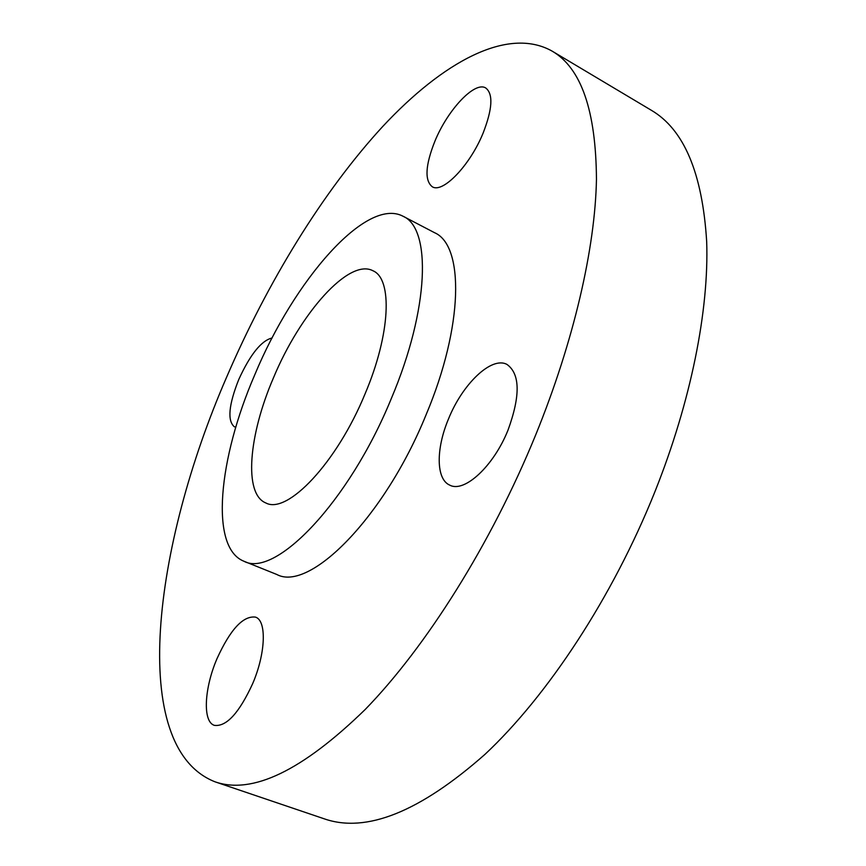 <?xml version="1.0" encoding="UTF-8"?>
<svg xmlns="http://www.w3.org/2000/svg" width="866" height="866" viewBox="0 0 866 866"><rect width="100%" height="100%" fill="white"/><g stroke="black" fill="none" stroke-linecap="round" stroke-linejoin="round"><path stroke-width="1.3" d="M448.512 418.906C435.858 448.805 435.955 479.396 449.844 485.176C464.392 493.046 493.663 466.168 508.028 430.077C520.52 395.73 520.152 373.841 506.946 364.413C491.52 356.023 462.498 383.984 448.512 418.906M217.03 658.604C204.224 688.221 202.417 721.768 214.378 725.362C226.405 726.931 239.2 712.967 252.742 683.48C265.84 652.899 266.728 620.457 255.481 617.112C243.151 615.574 230.334 629.409 217.03 658.604M272.119 337.978C261.348 340.598 250.22 354.454 238.745 379.535C228.678 404.963 227.217 420.714 234.34 426.776L235.812 427.176M434.894 141.223C425.358 165.276 424.47 180.442 432.231 186.72C442.537 193.778 469.913 165.623 483.087 133.148C492.451 109.062 493.36 94.026 485.804 88.029C474.817 80.776 447.625 109.895 434.894 141.223M214.941 781.782L324.306 818.846C366.188 833.406 419.75 811.907 484.971 754.362C547.864 695.495 612.587 597.237 654.772 492.094C691.155 401.023 709.059 309.876 706.678 241.592C702.445 173.113 683.956 129.326 651.221 110.209L552.043 51.072C507.444 26.099 442.537 62.363 382.826 126.382C322.78 191.57 267.41 282.316 226.589 377.251C153.477 545.223 127.215 747.163 214.941 781.782C252.147 794.847 302.223 770.762 365.181 709.503C426.083 646.967 491.076 544.01 535.556 435.241C573.942 341.052 595.191 247.903 596.457 179.327C596.003 110.718 581.205 67.97 552.043 51.072M273.44 377.89C248.704 435.068 243.443 494.096 265.851 502.962C287.241 514.783 336.82 462.834 365.062 393.868C390.588 333.908 392.677 278.884 372.965 270.766C349.009 257.884 300.188 313.297 273.44 377.89M243.876 561.222L276.828 574.494C309.443 592.247 384.385 517.619 426.115 414.695C463.667 325.692 464.219 245.316 434.515 232.683L403.026 216.24C366.221 196.679 293.964 280.422 254.831 374.642C218.503 458.395 209.431 547.615 243.876 561.222C274.987 578.423 348.955 502.323 391.356 398.447C429.449 308.588 431.517 228.191 403.026 216.24"/></g></svg>
